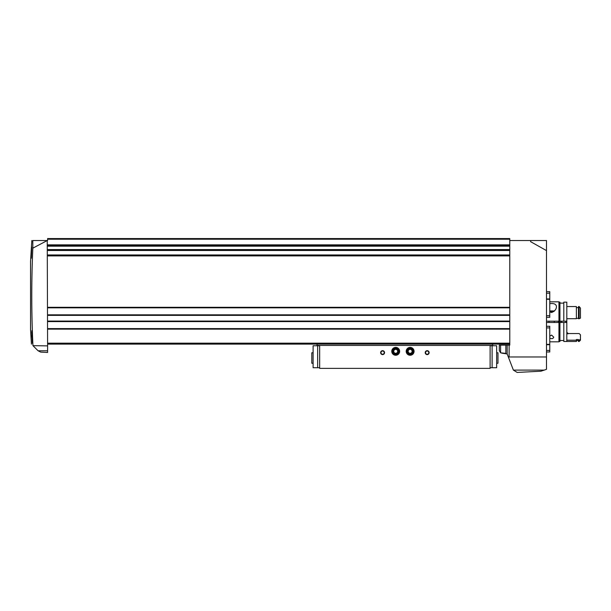 <?xml version="1.0" encoding="UTF-8"?>
<svg xmlns="http://www.w3.org/2000/svg" width="611" height="611" viewBox="0 0 611 611"><rect width="100%" height="100%" fill="white"/><g stroke="black" fill="none" stroke-linecap="round" stroke-linejoin="round"><path stroke-width="0.92" d="M546.494 293.204L549.77 293.204L549.77 291.668L546.494 291.668M546.494 315.742L549.77 315.742L549.77 299.283L546.494 299.283M546.494 344.367L549.77 344.367L549.77 326.282L546.494 326.282M546.494 327.908L549.77 327.908M546.494 351.982L549.77 351.982L549.77 344.703L546.494 344.703M546.494 350.447L549.77 350.447M546.494 298.947L549.77 298.947L549.77 293.204M546.494 317.361L549.77 317.361L549.77 315.742M47.597 350.783L47.597 352.463L40.738 352.104L38.081 350.783L47.597 350.783L47.597 345.887L32.948 345.65C30.993 343.695 30.993 343.695 32.948 345.65C30.993 343.695 30.993 343.695 32.948 345.65C31.413 313.153 31.382 280.663 32.841 248.165L32.795 240.535C31.535 240.535 31.535 240.535 32.795 240.535L47.246 240.535L32.841 248.165M31.436 344.13L30.55 329.688L30.55 261.508L31.833 240.535M31.749 247.027L31.306 258.232L31.749 247.027M31.444 251.679L31.306 258.232M31.764 332.407L31.894 330.543L32.444 336.905L32.429 343.26L31.764 332.407M31.894 330.543L31.879 336.905M513.385 370.106L544.286 370.106L540.987 371.19L517.181 372.435L513.385 370.106L507.153 353.929L501.776 353.158C500.76 352.975 500.76 352.975 501.776 353.158C500.76 352.975 500.76 352.975 501.776 353.158C500.76 352.975 500.76 352.975 501.776 353.158C500.76 352.975 500.76 352.975 501.776 353.158C500.76 352.975 500.76 352.975 501.776 353.158L505.748 353.372L500.6 352.814L499.286 350.538L499.286 345.162L509.78 345.162L509.78 240.535L546.494 240.535L546.494 250.602L530.608 241.666L530.608 240.535M47.597 345.887L47.246 240.535M544.286 370.106L546.494 369.304L546.494 250.602M546.494 356.969L509.123 356.969L509.123 345.162M33.193 345.887L38.081 350.783M47.597 239.222L509.78 239.222L509.78 238.565L47.597 238.565L47.597 240.535M508.742 357.389L509.123 356.969M509.78 239.222L509.78 240.535M47.597 344.115L509.78 344.115M47.597 245.515L509.78 245.515M47.597 307.829L509.78 307.829M47.597 314.841L509.78 314.841M47.597 321.592L509.78 321.592M47.597 328.611L509.78 328.611M507.153 353.929L507.153 345.162M549.77 341.816L558.95 341.816L558.95 301.826L549.77 301.826M558.294 322.478L558.294 321.172M317.04 344.115L317.04 345.429L319.66 345.429L319.66 368.372L490.114 368.372L490.114 345.429L319.66 345.429M492.733 344.115L492.733 345.429L490.114 345.429M425.21 352.639A1.97 1.97 0 0 0 428.158 354.342A1.97 1.97 0 0 0 428.158 350.935A1.97 1.97 0 0 0 425.21 352.639M380.63 352.639A1.97 1.97 0 0 0 383.578 354.342A1.97 1.97 0 0 0 383.578 350.935A1.97 1.97 0 0 0 380.63 352.639M391.773 351.325A3.933 3.933 0 0 0 397.677 354.731A3.933 3.933 0 0 0 397.677 347.919A3.933 3.933 0 0 0 391.773 351.325M406.2 351.325A3.933 3.933 0 0 0 412.097 354.731A3.933 3.933 0 0 0 412.097 347.919A3.933 3.933 0 0 0 406.2 351.325M490.114 367.715L496.667 367.715L496.667 345.75L490.114 345.75M319.66 345.75L313.107 345.75L313.107 367.715L313.107 345.75M319.66 367.715L313.107 367.715M380.981 352.639A1.612 1.612 0 0 0 383.403 354.036A1.612 1.612 0 0 0 383.403 351.241A1.612 1.612 0 0 0 380.981 352.639M425.562 352.639A1.612 1.612 0 0 0 427.983 354.036A1.612 1.612 0 0 0 427.983 351.241A1.612 1.612 0 0 0 425.562 352.639M496.667 352.768L497.98 352.768L497.98 363.255L496.667 363.255M313.107 352.768L311.793 352.768L311.793 363.255L313.107 363.255M410.134 353.593A2.268 2.268 0 0 1 408.163 352.463L410.134 353.593L412.097 352.463A2.268 2.268 0 0 1 410.134 353.593L408.163 352.463A2.268 2.268 0 0 1 408.163 350.187L408.163 352.463L408.163 350.187A2.268 2.268 0 0 1 410.134 349.057L408.163 350.187L410.134 349.057A2.268 2.268 0 0 1 412.097 352.463L412.097 350.187L410.134 349.057L412.097 350.187L412.097 352.463L410.134 353.593M407.002 351.325A3.131 3.131 0 0 1 411.692 348.614A3.131 3.131 0 0 1 411.692 354.036A3.131 3.131 0 0 1 407.002 351.325M408.163 351.325A1.97 1.97 0 0 1 411.111 349.622A1.97 1.97 0 0 1 410.134 353.295A1.97 1.97 0 0 1 408.163 351.325M395.707 353.593A2.268 2.268 0 0 1 393.744 352.463L395.707 353.593L397.677 352.463A2.268 2.268 0 0 1 395.707 353.593L393.744 352.463A2.268 2.268 0 0 1 393.744 350.187L393.744 352.463L393.744 350.187A2.268 2.268 0 0 1 395.707 349.057L393.744 350.187L395.707 349.057A2.268 2.268 0 0 1 397.677 352.463L397.677 350.187L395.707 349.057L397.677 350.187L397.677 352.463L395.707 353.593M392.575 351.325A3.131 3.131 0 0 1 397.272 348.614A3.131 3.131 0 0 1 397.272 354.036A3.131 3.131 0 0 1 392.575 351.325M393.744 351.325A1.97 1.97 0 0 1 396.692 349.622A1.97 1.97 0 0 1 395.707 353.295A1.97 1.97 0 0 1 393.744 351.325M549.77 336.18L551.603 335.072L553.726 337.142C553.161 338.754 551.87 339.067 549.854 338.082M558.95 341.496L559.928 341.496L559.928 322.478L546.494 322.478M563.8 321.172L563.8 302.155L566.817 302.155L566.817 321.172L546.494 321.172M549.77 303.659C553.887 303.148 556.109 304.095 556.453 306.508C556.453 309.143 554.841 311.144 551.603 312.526L549.77 311.87M559.928 321.172L559.928 302.155L558.95 302.155M566.817 321.172L566.817 341.496L563.8 341.496L563.8 322.478L559.928 322.478M566.817 322.478L563.8 322.478M578.48 318.713L579.136 318.713L578.48 318.713L578.48 306.562L579.136 306.562L579.136 318.713L580.45 318.155L580.45 308.081L579.136 306.562L580.45 308.081M578.48 307.639L576.387 307.639M578.48 318.3L576.387 318.3M576.387 318.713L566.817 318.713L576.387 318.713L576.387 306.562L566.817 306.562M580.45 339.235L579.136 340.197L579.136 341.488L580.45 340.182L580.45 334.79L579.136 333.545L568.123 333.545L566.817 332.269M579.136 340.197L578.48 340.197L578.48 341.488L579.136 341.488M578.48 340.197L578.48 339.533L576.387 339.533L576.387 340.197L566.817 340.197M566.817 341.488L576.387 341.488L576.387 340.197M566.359 321.172L566.359 322.478L566.359 321.172M560.027 322.478L560.027 321.172M559.47 322.478L559.47 321.172M561.57 322.478L561.57 321.172M554.46 310.946L549.77 310.946M553.94 311.465L549.77 311.465M47.597 321.073L509.78 321.073M47.597 315.368L509.78 315.368M47.597 307.302L509.78 307.302M47.597 255.894L509.78 255.894M47.597 244.858L509.78 244.858M47.597 343.176L509.78 343.176M47.597 329.138L509.78 329.138M47.597 246.172L509.78 246.172M47.597 249.563L509.78 249.563M47.597 250.487L509.78 250.487M47.597 254.963L509.78 254.963M500.6 352.814L500.6 345.162M505.847 353.379L505.847 345.162M492.115 367.715L492.115 345.75M317.651 367.715L317.651 345.75M561.31 322.478L561.31 321.172M565.847 322.478L565.847 321.172M563.8 303.14L559.928 303.14M563.8 340.51L559.928 340.51M568.123 333.759C567.833 334.11 567.39 333.667 566.817 332.445M578.48 340.571L576.387 340.571M548.984 321.172L548.984 322.478M554.23 321.172L554.23 322.478"/></g></svg>
